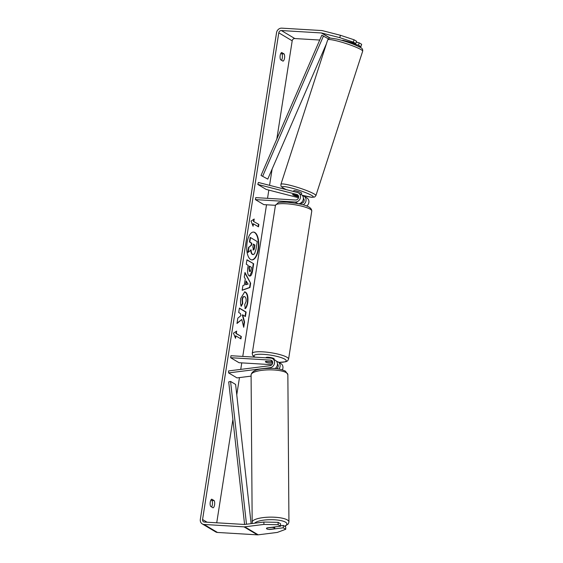 <?xml version="1.0" encoding="UTF-8"?>
<svg xmlns="http://www.w3.org/2000/svg" width="563" height="563" viewBox="0 0 563 563"><rect width="100%" height="100%" fill="white"/><g stroke="black" fill="none" stroke-linecap="round" stroke-linejoin="round"><path stroke-width="0.84" d="M298.643 196.804L295.73 196.051A4.131 0.486 17.9 0 1 292.964 194.889A4.131 0.486 17.9 0 1 292.591 194.531A4.131 0.486 17.9 0 1 293.049 194.453L298.439 195.84M303.035 204.848A4.954 4.37 -59.2 0 0 306.033 200.597A4.954 4.37 -59.2 0 0 304.076 196.248A4.954 4.37 -59.2 0 0 303.056 195.825L302.535 195.692M304.076 196.248L306.926 197.944A4.954 4.37 120.8 0 1 306.694 206.051M300.318 203.264L301.099 203.306A2.892 2.548 -59.2 0 0 303.387 198.296M255.412 199.619L295.251 202.011A4.954 4.37 120.8 0 0 300.206 198.493A4.954 4.37 120.8 0 0 298.538 192.954A4.954 4.37 120.8 0 0 297.517 192.525L258.424 182.468L257.791 184.418L296.884 194.481A2.892 2.548 120.8 0 1 295.561 200.013L255.729 197.62L255.412 199.619L263.801 204.615L275.448 205.312M298.538 192.954L301.388 194.65A4.954 4.37 120.8 0 1 303.112 200.041A4.954 4.37 120.8 0 1 298.383 203.722M257.791 184.418L266.179 189.414L298.524 197.74M303.351 198.978L303.971 199.14M282.359 369.842A4.954 4.37 -59.2 0 0 280.979 363.649L278.129 361.953A4.954 4.37 120.8 0 1 278.924 369.054M276.616 361.432A4.954 4.37 120.8 0 1 278.129 361.953M277.432 364.001A2.892 2.548 120.8 0 1 276.524 368.709M230.654 357.716L270.493 360.109A2.892 2.548 -59.2 0 1 270.071 365.697L228.585 370.918L228.599 372.903L270.092 367.688A4.954 4.37 -59.2 0 0 274.392 363.782A4.954 4.37 -59.2 0 0 272.591 358.652A4.954 4.37 -59.2 0 0 270.803 358.11L230.971 355.717L230.654 357.716L239.043 362.713L271.901 364.69M278.108 365.063L277.348 365.014M272.569 361.763L265.898 361.362A4.131 0.809 -171.1 0 0 265.391 361.657A4.131 0.809 -171.1 0 0 268.579 362.959L272.633 363.205M275.068 368.561A4.954 4.37 -59.2 0 0 275.441 360.355L272.591 358.652M228.599 372.903L236.988 377.9L251.098 376.126M274.378 527.946A4.131 1.105 -0.4 0 1 274.737 528.397A4.131 1.105 -0.4 0 1 274.477 528.784L269.079 529.459A4.131 1.105 -0.4 0 1 266.827 528.896A4.131 1.105 -0.4 0 1 266.475 528.453A4.131 1.105 -0.4 0 1 266.735 528.066L272.126 527.383A4.131 1.105 -0.4 0 1 274.378 527.946M258.396 249.353A13.934 5.989 93.4 0 0 253.575 232.076A13.934 5.989 93.4 0 0 247.08 242.611A13.934 5.989 93.4 0 0 251.9 259.895A13.934 5.989 93.4 0 0 258.396 249.353M251.717 259.874A13.934 5.989 93.4 0 0 258.023 249.332A13.934 5.989 93.4 0 0 253.385 232.069M211.597 506.953A4.131 1.773 93.4 0 0 212.357 504.666A4.131 1.773 93.4 0 0 211.977 500.5L210.991 499.916M213.081 507.84A4.131 1.773 93.4 0 0 214.587 504.8A4.131 1.773 93.4 0 0 214.207 500.634L211.737 499.17A4.131 1.773 93.4 0 0 210.231 502.203A4.131 1.773 93.4 0 0 210.611 506.369L213.081 507.84M280.937 53.239L281.922 53.83A4.131 1.773 -86.6 0 1 282.302 57.989A4.131 1.773 -86.6 0 1 281.542 60.276M284.54 58.13A4.131 1.773 -86.6 0 1 283.027 61.163L280.557 59.692A4.131 1.773 -86.6 0 1 280.177 55.526A4.131 1.773 -86.6 0 1 281.69 52.493L284.153 53.964A4.131 1.773 -86.6 0 1 284.54 58.13M353.311 42.119L339.728 37.644L340.488 35.3L354.071 39.783L353.311 42.119L355.774 43.59L342.966 40.297A4.131 0.486 -162.1 0 0 342.508 40.367L342.459 40.529M241.794 319.502L243.73 327.286L244.553 322.022L242.695 314.893L245.419 316.512L246.115 312.078L239.402 308.081L238.712 312.514L240.443 313.549L240.95 315.625L237.825 318.165L236.988 323.493L241.794 319.502L237.051 323.113M244.3 285.11L245.271 278.91L244.258 277.073L244.975 272.492L250.634 283.266L249.965 287.517L242.189 290.29L242.927 285.561L244.3 285.11M319.721 40.043L294.808 38.544A2.477 2.182 -59.2 0 0 292.197 40.81L276.82 139.012M272.119 169.069L269.571 185.333M268.825 190.097L267.531 198.331M266.524 204.777L242.773 356.428M241.766 362.875L240.746 369.384M239.465 377.59L236.763 394.811M232.899 419.519L216.727 522.795M339.728 37.644L321.719 33.013A2.477 2.182 -59.2 0 0 321.339 32.95L281.394 30.55A2.477 2.182 -59.2 0 0 278.784 32.816L202.567 519.522A2.477 2.182 -59.2 0 0 204.425 522.056L244.37 524.456A2.477 2.182 -59.2 0 0 244.764 524.442L263.878 522.042L278.108 522.344L280.571 523.815L280.592 526.201L266.996 527.911A4.131 1.105 -0.4 0 0 266.475 528.453A4.131 1.105 -0.4 0 0 269.684 529.509L283.273 527.798L285.737 529.262L285.715 526.877L283.252 525.413L283.273 527.798M235.531 338.307L233.476 333.141L236.657 331.1L236.284 333.5L241.309 336.498L240.936 338.898L235.904 335.9L235.531 338.307M253.829 221.435L254.209 219.028L251.028 221.076L253.076 226.235L253.456 223.835L258.487 226.833L258.86 224.426L253.456 221.407L258.86 224.426M249.198 275.891L249.184 275.884C247.636 274.624 247.185 271.852 247.847 267.559L248.192 265.363L246.27 264.223L246.967 259.782L253.674 263.78L252.604 270.641C251.893 274.857 250.76 276.609 249.198 275.891L249.803 276.088M244.849 296.722C243.723 296.222 242.927 297.137 242.456 299.474L242.709 303.577L241.189 306.321C240.457 304.414 240.324 301.754 240.781 298.327L244.708 291.866L245.567 292.148C247.643 293.816 248.367 297.32 247.734 302.669C247.178 305.829 246.355 307.813 245.271 308.63L244.708 304.646L246.045 301.613C246.32 299.157 245.925 297.531 244.87 296.736L244.173 296.574M340.488 35.3L322.479 30.669A4.954 4.37 -59.2 0 0 321.712 30.55L281.767 28.15A4.954 4.37 -59.2 0 0 276.546 32.682L200.329 519.389A4.954 4.37 -59.2 0 0 202.265 523.914A4.954 4.37 -59.2 0 0 204.045 524.456L243.997 526.855A4.954 4.37 -59.2 0 0 244.778 526.827L263.892 524.427L263.878 522.042M278.108 522.344L278.129 524.737L280.592 526.201M278.129 524.737L263.892 524.427M202.265 523.914L215.678 531.908A4.954 4.37 -59.2 0 0 217.466 532.45L257.411 534.85A4.954 4.37 -59.2 0 0 258.199 534.822L277.313 532.422L285.737 529.262M280.585 525.743L283.252 525.413M358.455 45.188L359.215 42.844L361.678 44.315L360.918 46.652L358.455 45.188L350.51 43.147M358.244 46.307L360.918 46.652M355.774 43.59L356.534 41.247L354.071 39.783M359.215 42.844L356.259 42.084M284.153 53.964L281.922 53.83M214.207 500.634L211.977 500.5M252.688 254.42L252.315 254.399L252.688 254.42C251.682 253.709 251.161 252.196 251.14 249.895L248.199 252.323L249.001 247.192L251.541 245.172L251.851 243.223L249.81 242.013L250.507 237.565L257.228 241.569L256.045 249.156L254.497 253.948L252.71 254.434L253.322 254.638L252.315 254.399C251.309 253.688 250.788 252.175 250.767 249.866M249.001 247.192L251.168 245.151L251.478 243.202L249.437 241.984L250.134 237.544L250.507 237.565M249.437 241.984L249.81 242.013M251.478 243.202L251.851 243.223M251.168 245.151L251.541 245.172M248.628 247.164L247.826 252.301L248.199 252.323M236.242 331.368L235.911 333.479L236.284 333.5M235.911 333.479L241.309 336.498M240.591 338.694L240.943 336.477M235.257 337.624L235.531 335.879L235.904 335.9M258.487 224.405L258.143 226.629M252.808 225.559L253.083 223.814L253.456 223.835M253.456 221.407L253.786 219.296M246.495 281.127L245.94 284.695L248.114 284.055L246.122 281.106L245.567 284.674L245.94 284.695M244.891 273.02L250.634 283.266M250.261 283.245L249.592 287.496L249.965 287.517M249.592 287.496L242.217 290.128M249.648 266.229L249.275 266.208L248.945 268.312L249.416 271.373L249.81 271.401C250.401 271.697 250.831 271.021 251.091 269.367L251.422 267.284L249.648 266.229L249.318 268.333L249.852 271.429M246.939 259.965L253.674 263.78M253.301 263.758L252.231 270.62L249.613 276.067M245.074 316.307L245.742 312.05L239.374 308.264M245.742 312.05L246.115 312.078M243.498 326.357L244.18 322.001L242.322 314.872L242.695 314.893M244.18 322.001L244.553 322.022M244.525 291.866L245.194 292.127C247.27 293.795 247.994 297.299 247.361 302.648C246.805 305.808 245.989 307.792 244.898 308.608M244.476 296.701C243.35 296.201 242.554 297.116 242.083 299.453L242.336 303.556L242.709 303.577M242.336 303.556L241.055 305.871M253.294 249.895C253.829 250.155 254.223 249.508 254.469 247.966L254.919 245.053L253.308 244.089L252.85 247.023L253.498 249.965M252.921 249.873C253.456 250.134 253.85 249.486 254.096 247.945L254.546 245.032L253.28 244.272M254.546 245.032L254.919 245.053M347.821 41.542L347.681 41.986A4.131 0.486 17.9 0 0 343.064 40.705M297.904 195.706L297.89 195.755A4.131 0.486 17.9 0 1 298.496 195.987M293.569 191.511L293.858 190.625A4.131 0.486 17.9 0 1 296.997 191.146A4.131 0.486 17.9 0 1 301.346 192.813A4.131 0.486 17.9 0 1 301.719 193.172L301.261 194.573M298.643 196.747L295.153 195.847A4.131 0.486 17.9 0 1 292.964 194.889A4.131 0.486 17.9 0 1 292.591 194.531A4.131 0.486 17.9 0 1 292.809 194.453L297.89 195.755M265.989 357.822L266.017 357.653A4.131 0.809 8.9 0 1 268.424 357.294A4.131 0.809 8.9 0 1 274.181 358.934L274.09 359.546M272.654 363.114L267.988 362.832A4.131 0.809 8.9 0 1 265.391 361.657A4.131 0.809 8.9 0 1 265.637 361.439L270.972 361.664M270.958 361.756A4.131 0.809 8.9 0 1 272.675 362.269M261.035 175.445L267.763 179.104L261.035 175.445L321.811 35.223L328.412 38.812M326.434 43.738L267.763 179.104M323.507 35.891L262.731 176.106M244.588 524.456L228.705 381.89L230.577 381.44L235.608 384.438L251.119 523.646M246.488 524.223L230.577 381.44M295.251 202.011L297.975 203.637M296.884 194.481L297.982 195.129M277.432 364.247L277.841 364.493M270.493 360.109L272.309 361.193M270.092 367.688L271.204 368.357M252.175 522.19L251.091 374.909A18.382 4.919 -0.4 0 1 265.645 369.99A18.382 4.919 -0.4 0 1 286.271 372.664A18.382 4.919 -0.4 0 1 287.855 374.641L288.939 521.922A18.382 4.919 179.6 0 0 287.355 519.945A18.382 4.919 179.6 0 0 266.721 517.27A18.382 4.919 179.6 0 0 252.175 522.19L252.449 523.477M254.645 523.203A16.32 4.37 -0.4 0 1 268.959 519.712A16.32 4.37 -0.4 0 1 285.483 522.168A16.32 4.37 -0.4 0 1 284.568 526.194M278.784 32.816L292.197 40.81M202.567 519.522L207.093 522.218M244.778 526.827L258.199 534.822M281.394 30.55L294.808 38.544M321.339 32.95L330.087 38.164M321.719 33.013L330.333 38.143M204.045 524.456L217.466 532.45M243.997 526.855L257.411 534.85M248.945 268.312L249.318 268.333M249.416 271.373L249.789 271.394M252.231 270.62L252.604 270.641M247.361 302.648L247.734 302.669M242.083 299.453L242.456 299.474M254.096 247.945L254.469 247.966M361.01 49.614A18.382 2.175 -162.1 0 0 341.678 42.19A18.382 2.175 -162.1 0 0 327.687 39.882C330.558 37.707 326.42 37.545 336.857 39.058C346.498 41.465 354.303 44.238 360.285 47.383C362.136 48.129 362.931 49.403 362.671 51.205A18.382 2.175 -162.1 0 0 361.01 49.614M286.321 189.647L283.309 188.105C280.831 186.05 281.007 187.127 280.93 184.284A18.382 2.175 17.9 0 1 294.921 186.592A18.382 2.175 17.9 0 1 314.253 194.024A18.382 2.175 17.9 0 1 315.906 195.614L362.671 51.205M302.148 195.234A16.32 1.928 -162.1 0 0 311.839 195.516A16.32 1.928 -162.1 0 0 291.162 187.951A16.32 1.928 -162.1 0 0 283.731 188.288A16.32 1.928 -162.1 0 0 286.476 189.689M311.768 211.048A18.382 3.603 -171.1 0 0 286.138 203.757A18.382 3.603 -171.1 0 0 275.441 205.354L278.185 202.715C278.312 202.279 281.289 202.103 287.102 202.194C298.256 203.461 311.761 205.206 311.768 211.048L288.58 359.138L287.573 360.876L285.828 361.777L278.854 362.382M275.441 205.354L252.252 353.444A18.382 3.603 8.9 0 1 262.949 351.847A18.382 3.603 8.9 0 1 288.58 359.138M278.755 362.326A16.32 3.195 -171.1 0 0 284.294 358.891A16.32 3.195 -171.1 0 0 263.477 354.345A16.32 3.195 -171.1 0 0 255.004 357.16M288.939 521.922L288.298 523.928L284.815 526.342M287.855 374.641L285.441 371.13C277.819 367.78 272.161 368.329 264.927 368.54C256.439 369.075 251.823 371.2 251.091 374.909M274.723 526.94L274.737 528.397M280.93 184.284L327.687 39.882M350.32 43.077L350.587 42.253M302.169 195.262L311.818 197.324L314.668 197.015L315.906 195.614M252.252 353.444L252.674 355.408L254.567 357.132"/></g></svg>
